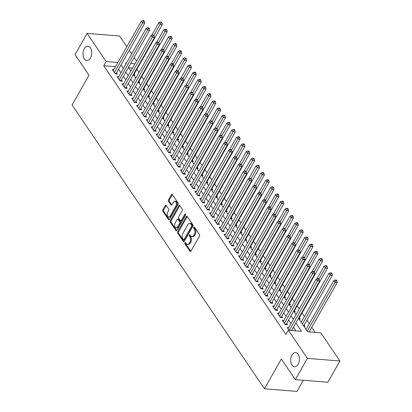 <?xml version="1.0" encoding="UTF-8"?>
<svg xmlns="http://www.w3.org/2000/svg" width="412" height="412" viewBox="0 0 412 412"><rect width="100%" height="100%" fill="white"/><g stroke="black" fill="none" stroke-linecap="round" stroke-linejoin="round"><path stroke-width="0.62" d="M184.921 242.735A0.767 0.469 -85.4 0 0 184.921 243.811L189.989 251.284A1.092 0.67 -85.4 0 0 190.375 251.536A1.092 0.67 -85.4 0 0 190.936 251.15L199.47 236.133A1.092 0.67 -85.4 0 0 199.47 234.593L194.402 227.12A0.767 0.469 -85.4 0 0 194.129 226.94A0.767 0.469 -85.4 0 0 193.738 227.213A0.767 0.469 -85.4 0 0 193.738 228.289L194.392 229.257A3.497 2.142 -85.4 0 1 194.402 234.176L193.692 235.427A3.497 2.142 -85.4 0 1 191.884 236.668A3.497 2.142 -85.4 0 1 190.648 235.849L189.994 234.881A0.767 0.469 -85.4 0 0 189.721 234.701A0.767 0.469 -85.4 0 0 189.329 234.974A0.767 0.469 -85.4 0 0 189.329 236.05L189.983 237.018A3.497 2.142 -85.4 0 1 189.994 241.937L189.283 243.188A3.497 2.142 -85.4 0 1 187.475 244.424A3.497 2.142 -85.4 0 1 186.239 243.61L185.585 242.642A0.767 0.469 -85.4 0 0 185.312 242.462A0.767 0.469 -85.4 0 0 184.921 242.735M185.755 242.889A0.767 0.469 -85.4 0 0 185.802 243.878L190.833 251.305M194.572 227.373A0.767 0.469 -85.4 0 0 194.618 228.361L195.273 229.33L194.392 229.257M190.164 235.128A0.767 0.469 -85.4 0 0 190.21 236.122L190.864 237.085L189.983 237.018M90.48 57.917A7.133 4.362 -85.4 0 0 91.521 50.491A7.133 4.362 -85.4 0 0 87.947 46.226A7.133 4.362 -85.4 0 0 84.264 48.745A7.133 4.362 -85.4 0 0 83.224 56.171A7.133 4.362 -85.4 0 0 86.798 60.44A7.133 4.362 -85.4 0 0 90.48 57.917M298.164 364.265A7.133 4.362 -85.4 0 0 299.205 356.838A7.133 4.362 -85.4 0 0 295.631 352.574A7.133 4.362 -85.4 0 0 291.943 355.093A7.133 4.362 -85.4 0 0 290.903 362.519A7.133 4.362 -85.4 0 0 294.477 366.788A7.133 4.362 -85.4 0 0 298.164 364.265M166.221 205.413A1.092 0.67 -85.4 0 0 165.835 205.155A1.092 0.67 -85.4 0 0 165.269 205.542L162.874 209.754A1.092 0.67 -85.4 0 0 162.879 211.294L168.503 219.596A1.092 0.67 -85.4 0 0 168.889 219.848A1.092 0.67 -85.4 0 0 169.456 219.462L177.989 204.445A1.092 0.67 -85.4 0 0 177.984 202.905L172.36 194.608A1.092 0.67 -85.4 0 0 171.974 194.351A1.092 0.67 -85.4 0 0 171.407 194.737L168.518 199.825A1.092 0.67 -85.4 0 0 168.518 201.365L170.928 204.918A1.092 0.67 -85.4 0 0 171.315 205.171A1.092 0.67 -85.4 0 0 171.876 204.785L173.313 202.261A2.925 1.787 -85.4 0 1 174.822 201.226A2.925 1.787 -85.4 0 1 176.29 202.977A2.925 1.787 -85.4 0 1 175.862 206.026L170.244 215.914A2.925 1.787 -85.4 0 1 168.735 216.949A2.925 1.787 -85.4 0 1 167.267 215.198A2.925 1.787 -85.4 0 1 167.694 212.149L168.632 210.501A1.092 0.67 -85.4 0 0 168.626 208.966L166.221 205.413M298.504 318.291L307.666 331.804L320.845 332.87L339.915 360.994L327.844 382.248L295.332 379.622L281.365 359.017L264.463 388.774L72.085 104.998L88.987 75.242L75.02 54.642L87.092 33.387L119.604 36.019L126.834 46.68M295.332 379.622L307.404 358.368L288.338 330.244L301.517 331.31L295.857 322.957M115.453 66.713L103.747 65.766L285.923 334.493L288.338 330.244M103.747 65.766L106.162 61.517L87.092 33.387M177.706 231.632A1.092 0.67 -85.4 0 0 177.706 233.171L183.335 241.468A1.092 0.67 -85.4 0 0 183.721 241.726A1.092 0.67 -85.4 0 0 184.288 241.339L192.816 226.322A1.092 0.67 -85.4 0 0 192.816 224.782L187.187 216.48A1.092 0.67 -85.4 0 0 186.801 216.228A1.092 0.67 -85.4 0 0 186.239 216.614L177.706 231.632L178.587 231.704A1.092 0.67 -85.4 0 0 178.587 233.243L184.179 241.494M175.919 230.535L170.295 222.233A1.092 0.67 -85.4 0 1 170.29 220.693L178.823 205.676A1.092 0.67 -85.4 0 1 179.39 205.289A1.092 0.67 -85.4 0 1 179.776 205.542L182.181 209.095A1.092 0.67 -85.4 0 1 182.186 210.635L178.726 216.727A1.092 0.67 -85.4 0 0 178.726 218.262L180.322 220.621A1.092 0.67 -85.4 0 0 180.708 220.873A1.092 0.67 -85.4 0 0 181.275 220.487L184.88 214.147A0.767 0.469 -85.4 0 1 185.271 213.874A0.767 0.469 -85.4 0 1 185.657 214.333A0.767 0.469 -85.4 0 1 185.544 215.131L176.872 230.401A1.092 0.67 -85.4 0 1 176.305 230.787A1.092 0.67 -85.4 0 1 175.919 230.535L176.727 230.596M133.782 75.308L134.987 75.401L134.137 74.15M138.638 82.472L139.843 82.57L138.993 81.313M143.494 89.636L144.705 89.734L143.855 88.482M148.356 96.805L149.561 96.902L148.711 95.646M153.213 103.968L154.418 104.066L153.568 102.815M158.069 111.137L159.279 111.235L158.429 109.978M162.931 118.301L164.136 118.399L163.286 117.147M167.787 125.469L168.992 125.567L168.142 124.311M172.643 132.633L173.854 132.731L172.999 131.48M177.505 139.802L178.71 139.9L177.86 138.643M182.362 146.966L183.567 147.063L182.717 145.812M187.218 154.134L188.423 154.232L187.573 152.976M192.08 161.298L193.285 161.396L192.435 160.144M196.936 168.467L198.141 168.56L197.291 167.308M201.792 175.63L202.998 175.728L202.148 174.472M206.649 182.794L207.859 182.892L207.009 181.641M211.511 189.963L212.716 190.061L211.866 188.804M216.367 197.127L217.572 197.224L216.722 195.973M221.223 204.295L222.434 204.393L221.584 203.137M226.085 211.459L227.29 211.557L226.44 210.305M230.941 218.628L232.147 218.726L231.297 217.469M235.798 225.791L237.008 225.889L236.153 224.638M240.66 232.96L241.865 233.058L241.015 231.802M245.516 240.124L246.721 240.222L245.871 238.97M250.372 247.293L251.578 247.391L250.728 246.134M255.234 254.456L256.439 254.554L255.589 253.303M260.09 261.625L261.296 261.718L260.446 260.466M264.947 268.789L266.152 268.887L265.302 267.63M269.803 275.952L271.014 276.05L270.164 274.799M274.665 283.121L275.87 283.219L275.02 281.963M279.521 290.285L280.727 290.383L279.877 289.131M284.378 297.454L285.588 297.552L284.738 296.295M289.239 304.617L290.445 304.715L289.595 303.464M294.096 311.786L295.301 311.884L294.451 310.627M298.952 318.95L300.163 319.048L299.313 317.796M303.814 326.119L305.019 326.216L304.169 324.96M288.688 327.602L287.195 327.483L289.106 330.306M283.827 320.438L282.333 320.32L285.248 324.615L287.447 324.795L286.598 323.538M278.97 313.269L277.477 313.151L280.392 317.451L282.586 317.626L281.736 316.375M274.114 306.106L272.62 305.987L275.535 310.282L277.729 310.463L276.879 309.206M269.252 298.942L267.759 298.818L270.674 303.119L272.873 303.294L272.023 302.042M264.396 291.773L262.902 291.655L265.817 295.955L268.011 296.13L267.161 294.879M259.539 284.61L258.046 284.486L260.961 288.786L263.155 288.966L262.305 287.71M254.678 277.441L253.184 277.322L256.099 281.623L258.298 281.798L257.448 280.546M249.821 270.277L248.328 270.154L251.243 274.454L253.442 274.634L252.587 273.377M244.965 263.108L243.471 262.99L246.386 267.29L248.58 267.465L247.73 266.214M240.103 255.945L238.61 255.821L241.525 260.121L243.724 260.302L242.874 259.045M235.247 248.776L233.753 248.657L236.668 252.958L238.867 253.133L238.018 251.881M230.39 241.612L228.897 241.489L231.812 245.789L234.006 245.969L233.156 244.713M225.534 234.443L224.035 234.325L226.95 238.625L229.149 238.8L228.3 237.549M220.672 227.28L219.179 227.156L222.094 231.456L224.293 231.637L223.443 230.38M215.816 220.111L214.322 219.993L217.237 224.293L219.431 224.468L218.581 223.216M210.959 212.947L209.466 212.829L212.381 217.124L214.575 217.304L213.725 216.048M206.098 205.784L204.604 205.66L207.519 209.96L209.718 210.135L208.869 208.884M201.241 198.615L199.748 198.496L202.663 202.797L204.857 202.972L204.007 201.715M196.385 191.451L194.891 191.328L197.806 195.628L200 195.808L199.15 194.552M191.523 184.282L190.03 184.164L192.945 188.464L195.144 188.639L194.294 187.388M186.667 177.119L185.173 176.995L188.088 181.295L190.282 181.476L189.432 180.219M181.81 169.95L180.317 169.832L183.232 174.132L185.426 174.307L184.576 173.055M176.949 162.786L175.455 162.663L178.37 166.963L180.569 167.143L179.72 165.887M172.092 155.618L170.599 155.499L173.514 159.799L175.713 159.974L174.858 158.723M167.236 148.454L165.742 148.33L168.657 152.631L170.851 152.811L170.002 151.554M162.38 141.285L160.881 141.167L163.796 145.467L165.995 145.642L165.145 144.391M157.518 134.121L156.024 133.998L158.939 138.298L161.138 138.478L160.289 137.222M152.661 126.953L151.168 126.834L154.083 131.134L156.277 131.31L155.427 130.058M147.805 119.789L146.312 119.671L149.221 123.966L151.42 124.146L150.571 122.889M142.943 112.625L141.45 112.502L144.365 116.802L146.564 116.977L145.714 115.726M138.087 105.457L136.593 105.338L139.508 109.633L141.702 109.813L140.852 108.557M133.231 98.293L131.737 98.169L134.652 102.47L136.846 102.65L135.996 101.393M128.369 91.124L126.875 91.006L129.79 95.306L131.989 95.481L131.14 94.23M123.512 83.96L122.019 83.837L124.934 88.137L127.128 88.317L126.278 87.061M118.656 76.792L117.163 76.673L120.077 80.973L122.271 81.149L121.422 79.897M295.914 330.857L293.442 327.205M290.975 323.569L288.585 320.042M286.119 316.406L283.724 312.873M281.262 309.242L278.867 305.709M276.401 302.073L274.011 298.54M271.544 294.91L269.149 291.377M266.688 287.741L264.293 284.213M261.831 280.577L259.436 277.044M256.97 273.408L254.575 269.881M252.113 266.245L249.718 262.712M247.257 259.076L244.862 255.548M242.395 251.912L240.005 248.379M237.539 244.743L235.144 241.216M232.682 237.58L230.287 234.047M227.821 230.411L225.431 226.883M222.964 223.247L220.569 219.714M218.108 216.084L215.713 212.551M213.246 208.915L210.856 205.382M208.39 201.751L205.995 198.218M203.533 194.582L201.138 191.055M198.672 187.419L196.282 183.886M193.815 180.25L191.42 176.722M188.959 173.086L186.564 169.553M184.102 165.918L181.707 162.39M179.241 158.754L176.846 155.221M174.384 151.585L171.989 148.057M169.528 144.421L167.133 140.889M164.666 137.253L162.277 133.725M159.81 130.089L157.415 126.556M154.953 122.92L152.558 119.392M150.092 115.757L147.702 112.224M145.235 108.593L142.84 105.06M140.379 101.424L137.984 97.896M135.517 94.26L133.127 90.728M130.661 87.092L128.266 83.564M125.804 79.928L123.409 76.395M120.948 72.759L118.553 69.231M113.794 69.628L112.301 69.504L115.216 73.805L117.415 73.985L116.565 72.728M315.242 332.417L311.771 327.293M309.309 323.657L306.914 320.129M304.447 316.493L302.058 312.96M299.308 308.907L297.196 305.797M294.451 301.744L292.34 298.628M289.59 294.575L287.483 291.464M284.733 287.411L282.622 284.301M279.877 280.242L277.765 277.132M275.015 273.079L272.909 269.968M270.159 265.91L268.047 262.799M265.302 258.746L263.191 255.636M260.441 251.578L258.334 248.467M255.584 244.414L253.473 241.303M250.728 237.25L248.616 234.134M245.866 230.081L243.76 226.971M241.01 222.918L238.903 219.802M236.153 215.749L234.042 212.638M231.297 208.585L229.185 205.47M226.435 201.417L224.329 198.306M221.579 194.253L219.467 191.142M216.722 187.084L214.611 183.973M211.861 179.92L209.754 176.81M207.004 172.752L204.893 169.641M202.148 165.588L200.036 162.477M197.286 158.419L195.18 155.309M192.43 151.256L190.318 148.145M187.573 144.092L185.462 140.976M182.712 136.923L180.605 133.812M177.855 129.759L175.744 126.644M172.999 122.591L170.887 119.48M168.137 115.427L166.031 112.311M163.281 108.258L161.174 105.148M158.424 101.095L156.313 97.984M153.568 93.926L151.456 90.815M148.706 86.762L146.6 83.651M143.85 79.593L141.738 76.483M138.993 72.43L136.882 69.319M132.525 68.093L128.678 67.779M306.26 329.023L305.756 328.982M301.399 321.86L300.899 321.818M291.186 307.486L288.791 303.958M286.33 300.322L283.935 296.794M281.468 293.153L279.073 289.626M276.612 285.99L274.217 282.462M271.755 278.821L269.36 275.293M266.894 271.657L264.499 268.13M257.181 257.325L254.786 253.797M252.319 250.156L249.924 246.628M247.463 242.992L245.068 239.465M242.606 235.824L240.211 232.301M237.75 228.66L235.35 225.132M232.888 221.491L230.493 217.969M223.175 207.164L220.775 203.636M218.314 199.995L215.919 196.467M211.062 189.304L213.452 192.831M208.601 185.663L206.206 182.135M203.739 178.499L201.344 174.971M196.488 167.802L198.878 171.33M194.026 164.167L191.632 160.639M189.165 156.998L186.77 153.47M181.913 146.306L184.303 149.834M174.595 135.502L172.195 131.974M167.339 124.81L169.729 128.333M164.877 121.169L162.483 117.641M160.021 114.006L157.621 110.478M152.764 103.309L155.154 106.837M150.303 99.673L147.908 96.145M138.19 81.813L140.58 85.341M135.728 78.172L133.333 74.644M130.872 71.008L128.477 67.48M264.463 388.774L296.975 391.4L303.299 380.266M339.915 360.994L307.404 358.368M129.296 50.316L131.691 53.848M134.152 57.484L136.547 61.012M126.402 63.154L125.49 63.077L126.01 63.845M143.052 88.977L145.441 92.509M177.057 139.138L179.447 142.67M225.637 210.8L228.032 214.333M259.642 260.961L262.037 264.494M293.648 311.127L296.043 314.655M134.94 63.845L130.733 63.505M117.868 62.464L106.162 61.517M293.39 319.321L290.996 315.793M288.534 312.157L286.139 308.624M283.677 304.988L281.283 301.46M278.816 297.825L276.426 294.292M273.959 290.656L271.565 287.128M269.103 283.492L266.708 279.959M264.241 276.323L261.852 272.796M259.385 269.16L256.99 265.627M254.528 261.991L252.134 258.463M249.667 254.827L247.277 251.294M244.81 247.658L242.416 244.131M239.954 240.495L237.559 236.962M235.097 233.331L232.703 229.798M230.236 226.162L227.841 222.635M225.379 218.999L222.985 215.466M220.523 211.83L218.128 208.302M215.661 204.666L213.272 201.133M210.805 197.497L208.41 193.97M205.948 190.334L203.554 186.801M201.087 183.165L198.697 179.637M196.23 176.001L193.836 172.468M191.374 168.832L188.979 165.305M186.512 161.669L184.123 158.136M181.656 154.5L179.261 150.972M176.8 147.336L174.405 143.803M171.938 140.173L169.548 136.64M167.081 133.004L164.687 129.476M162.225 125.84L159.83 122.307M157.369 118.671L154.974 115.144M152.507 111.508L150.112 107.975M147.65 104.339L145.256 100.811M142.794 97.175L140.399 93.642M137.932 90.007L135.543 86.479M133.076 82.843L130.681 79.31M128.22 75.674L125.825 72.146M123.358 68.51L120.968 64.978M187.475 244.424L188.356 244.496A3.497 2.142 -85.4 0 0 190.164 243.26L189.283 243.188M190.864 237.085A3.497 2.142 -85.4 0 1 190.874 242.009L190.164 243.26M191.884 236.668L192.759 236.735A3.497 2.142 -85.4 0 0 194.572 235.499L193.692 235.427M195.273 229.33A3.497 2.142 -85.4 0 1 195.283 234.248L194.572 235.499M187.223 216.532A1.092 0.67 -85.4 0 0 187.115 216.686L178.587 231.704M183.474 239.527A0.767 0.469 -85.4 0 0 183.747 239.707A0.767 0.469 -85.4 0 0 184.138 239.439L191.632 226.255A0.767 0.469 -85.4 0 0 191.626 225.179L190.936 224.159A3.497 2.142 -85.4 0 0 189.7 223.34A3.497 2.142 -85.4 0 0 187.893 224.576L182.773 233.589A3.497 2.142 -85.4 0 0 182.784 238.507L183.474 239.527M183.747 239.707L184.622 239.779A0.767 0.469 -85.4 0 0 185.019 239.506L184.138 239.439M189.7 223.34L190.581 223.407A3.497 2.142 -85.4 0 1 191.817 224.226L192.507 225.246A0.767 0.469 -85.4 0 1 192.507 226.322L185.019 239.506M176.763 230.555L171.171 222.305L170.295 222.233M179.807 205.593A1.092 0.67 -85.4 0 0 179.699 205.748L171.171 220.765A1.092 0.67 -85.4 0 0 171.171 222.305M180.708 220.873L181.589 220.945A1.092 0.67 -85.4 0 0 182.155 220.559L185.668 214.379M175.136 223.047A2.925 1.787 -85.4 0 0 174.709 226.09A2.925 1.787 -85.4 0 0 176.171 227.841A2.925 1.787 -85.4 0 0 177.685 226.811L179.663 223.325A1.092 0.67 -85.4 0 0 179.663 221.79L178.061 219.431A1.092 0.67 -85.4 0 0 177.675 219.174A1.092 0.67 -85.4 0 0 177.114 219.56L175.136 223.047M176.171 227.841L177.052 227.913A2.925 1.787 -85.4 0 0 178.561 226.878L177.685 226.811M177.675 219.174L178.556 219.246A1.092 0.67 -85.4 0 1 178.942 219.503L180.538 221.857A1.092 0.67 -85.4 0 1 180.544 223.397L178.561 226.878M168.735 216.949L169.615 217.016A2.925 1.787 -85.4 0 0 171.124 215.986L170.244 215.914M174.822 201.226L175.703 201.298A2.925 1.787 -85.4 0 1 177.17 203.049A2.925 1.787 -85.4 0 1 176.743 206.098L171.124 215.986M172.391 194.655A1.092 0.67 -85.4 0 0 172.288 194.809L169.394 199.897A1.092 0.67 -85.4 0 0 169.399 201.437L171.773 204.939M166.252 205.459A1.092 0.67 -85.4 0 0 166.149 205.614L163.755 209.826A1.092 0.67 -85.4 0 0 163.755 211.366L169.353 219.617M309.144 331.923L337.227 282.483L335.033 282.302L333.818 280.51L306.044 329.404M307.254 331.197L335.955 280.716L336.836 280.783L336.347 280.067L335.471 279.995L335.955 280.716M333.818 280.51L335.471 279.995M336.836 280.783L337.227 282.483M291.567 330.501L319.655 281.061L317.461 280.881L289.373 330.326M318.383 279.295L319.259 279.367L318.775 278.646L317.894 278.579L318.383 279.295L317.461 280.881L316.246 279.094L288.045 328.735M319.655 281.061L319.259 279.367M317.894 278.579L316.246 279.094M303.67 325.902A1.112 0.68 94.6 0 1 303.783 325.64L332.371 275.314L330.177 275.139L328.961 273.347L301.182 322.241M302.398 324.033L331.099 273.547L331.974 273.619L331.49 272.904L330.609 272.832L331.099 273.547M328.961 273.347L330.609 272.832M331.974 273.619L332.371 275.314M298.808 318.739A1.112 0.68 94.6 0 1 298.921 318.476L327.514 268.15L325.315 267.97L324.1 266.178L316.88 278.893M319.032 279.032L326.237 266.384L327.118 266.451L326.634 265.735L325.753 265.668L326.237 266.384M324.1 266.178L325.753 265.668M327.118 266.451L327.514 268.15M293.952 311.57A1.112 0.68 94.6 0 1 294.065 311.307L322.653 260.981L320.459 260.806L319.243 259.014L312.023 271.729M314.176 271.863L321.381 259.215L322.261 259.287L321.772 258.571L320.897 258.499L321.381 259.215M319.243 259.014L320.897 258.499M322.261 259.287L322.653 260.981M289.095 304.406A1.112 0.68 94.6 0 1 289.209 304.144L317.796 253.818L315.602 253.638L314.387 251.845L307.161 264.561M309.319 264.7L316.524 252.051L317.4 252.123L316.916 251.402L316.035 251.335L316.524 252.051M314.387 251.845L316.035 251.335M317.4 252.123L317.796 253.818M284.908 324.115L286.211 324.218L314.799 273.892L312.6 273.717L284.398 323.363M313.522 272.126L314.402 272.198L313.918 271.482L313.038 271.41L313.522 272.126L312.6 273.717L311.39 271.925L283.183 321.571M286.211 324.218A1.112 0.68 -85.4 0 0 286.062 324.589L286.041 324.682M314.799 273.892L314.402 272.198M313.038 271.41L311.39 271.925M280.052 316.952L281.35 317.055L309.942 266.729L307.743 266.549L279.542 316.195M308.665 264.962L309.546 265.034L309.057 264.319L308.181 264.247L308.665 264.962L307.743 266.549L306.528 264.762L278.327 314.408M281.35 317.055A1.112 0.68 -85.4 0 0 281.205 317.425L281.185 317.513M309.942 266.729L309.546 265.034M308.181 264.247L306.528 264.762M275.195 309.783L276.493 309.886L305.081 259.56L302.887 259.385L274.68 309.031M303.809 257.794L304.684 257.866L304.2 257.15L303.325 257.078L303.809 257.794L302.887 259.385L301.672 257.593L273.47 307.239M276.493 309.886A1.112 0.68 -85.4 0 0 276.349 310.257L276.323 310.349M305.081 259.56L304.684 257.866M303.325 257.078L301.672 257.593M270.334 302.619L271.637 302.722L300.224 252.396L298.025 252.221L269.824 301.862M298.952 250.63L299.828 250.702L299.344 249.986L298.463 249.914L298.952 250.63L298.025 252.221L296.815 250.429L268.609 300.075M271.637 302.722A1.112 0.68 -85.4 0 0 271.487 303.093L271.467 303.181M300.224 252.396L299.828 250.702M298.463 249.914L296.815 250.429M284.234 297.237A1.112 0.68 94.6 0 1 284.352 296.975L312.94 246.649L310.741 246.474L309.525 244.682L302.305 257.397M304.458 257.531L311.663 244.882L312.543 244.955L312.059 244.239L311.178 244.167L311.663 244.882M309.525 244.682L311.178 244.167M312.543 244.955L312.94 246.649M265.477 295.45L266.775 295.558L295.368 245.233L293.169 245.052L264.968 294.698M294.091 243.461L294.971 243.533L294.482 242.817L293.607 242.745L294.091 243.461L293.169 245.052L291.954 243.26L263.752 292.906M266.775 295.558A1.112 0.68 -85.4 0 0 266.631 295.924L266.61 296.017M295.368 245.233L294.971 243.533M293.607 242.745L291.954 243.26M279.377 290.074A1.112 0.68 94.6 0 1 279.491 289.811L308.083 239.485L305.884 239.305L304.669 237.518L297.449 250.228M299.601 250.367L306.806 237.719L307.687 237.791L307.197 237.07L306.322 237.003L306.806 237.719M304.669 237.518L306.322 237.003M307.687 237.791L308.083 239.485M260.621 288.287L261.919 288.39L290.506 238.064L288.312 237.889L260.111 287.535M289.234 236.297L290.115 236.37L289.626 235.654L288.75 235.582L289.234 236.297L288.312 237.889L287.097 236.097L258.896 285.743M261.919 288.39A1.112 0.68 -85.4 0 0 261.774 288.761L261.749 288.848M290.506 238.064L290.115 236.37M288.75 235.582L287.097 236.097M274.521 282.905A1.112 0.68 94.6 0 1 274.634 282.642L303.222 232.317L301.028 232.141L299.812 230.349L292.587 243.065M294.745 243.198L301.95 230.55L302.825 230.622L302.341 229.906L301.46 229.834L301.95 230.55M299.812 230.349L301.46 229.834M302.825 230.622L303.222 232.317M255.759 281.118L257.062 281.226L285.65 230.9L283.451 230.72L255.249 280.366M284.378 229.134L285.253 229.201L284.769 228.485L283.889 228.413L284.378 229.134L283.451 230.72L282.241 228.928L254.034 278.574M257.062 281.226A1.112 0.68 -85.4 0 0 256.918 281.592L256.892 281.684M285.65 230.9L285.253 229.201M283.889 228.413L282.241 228.928M269.659 275.741A1.112 0.68 94.6 0 1 269.778 275.479L298.365 225.153L296.166 224.978L294.956 223.186L287.731 235.896M289.883 236.035L297.088 223.386L297.969 223.458L297.485 222.743L296.604 222.671L297.088 223.386M294.956 223.186L296.604 222.671M297.969 223.458L298.365 225.153M250.903 273.954L252.201 274.057L280.793 223.731L278.594 223.556L250.393 273.202M279.516 221.965L280.397 222.037L279.913 221.321L279.032 221.249L279.516 221.965L278.594 223.556L277.379 221.764L249.178 271.41M252.201 274.057A1.112 0.68 -85.4 0 0 252.056 274.428L252.036 274.521M280.793 223.731L280.397 222.037M279.032 221.249L277.379 221.764M264.803 268.578A1.112 0.68 94.6 0 1 264.916 268.315L293.509 217.989L291.31 217.809L290.094 216.017L282.874 228.732M285.027 228.866L292.232 216.218L293.112 216.29L292.623 215.574L291.748 215.502L292.232 216.218M290.094 216.017L291.748 215.502M293.112 216.29L293.509 217.989M246.046 266.785L247.344 266.894L275.932 216.568L273.738 216.388L245.537 266.034M274.66 214.801L275.54 214.868L275.051 214.152L274.176 214.08L274.66 214.801L273.738 216.388L272.523 214.595L244.321 264.241M247.344 266.894A1.112 0.68 -85.4 0 0 247.2 267.259L247.174 267.352M275.932 216.568L275.54 214.868M274.176 214.08L272.523 214.595M259.946 261.409A1.112 0.68 94.6 0 1 260.06 261.146L288.647 210.82L286.453 210.645L285.238 208.853L278.012 221.563M280.17 221.702L287.375 209.054L288.251 209.126L287.767 208.41L286.891 208.338L287.375 209.054M285.238 208.853L286.891 208.338M288.251 209.126L288.647 210.82M241.185 259.622L242.488 259.725L271.075 209.399L268.882 209.224L240.675 258.87M269.803 207.633L270.679 207.705L270.195 206.989L269.314 206.917L269.803 207.633L268.882 209.224L267.666 207.432L239.46 257.078M242.488 259.725A1.112 0.68 -85.4 0 0 242.344 260.096L242.318 260.188M271.075 209.399L270.679 207.705M269.314 206.917L267.666 207.432M255.085 254.245A1.112 0.68 94.6 0 1 255.203 253.983L283.791 203.657L281.592 203.477L280.381 201.684L273.156 214.4M275.314 214.534L282.519 201.89L283.394 201.957L282.91 201.241L282.029 201.169L282.519 201.89M280.381 201.684L282.029 201.169M283.394 201.957L283.791 203.657M236.328 252.453L237.631 252.561L266.219 202.235L264.02 202.055L235.819 251.701M264.942 200.469L265.822 200.541L265.338 199.82L264.458 199.753L264.942 200.469L264.02 202.055L262.805 200.263L234.603 249.909M237.631 252.561A1.112 0.68 -85.4 0 0 237.482 252.927L237.461 253.02M266.219 202.235L265.822 200.541M264.458 199.753L262.805 200.263M250.228 247.076A1.112 0.68 94.6 0 1 250.342 246.814L278.934 196.488L276.735 196.313L275.52 194.521L268.3 207.236M270.452 207.37L277.657 194.722L278.538 194.794L278.054 194.078L277.173 194.006L277.657 194.722M275.52 194.521L277.173 194.006M278.538 194.794L278.934 196.488M231.472 245.289L232.77 245.392L261.357 195.067L259.163 194.891L230.962 244.537M260.085 193.3L260.966 193.372L260.477 192.656L259.601 192.584L260.085 193.3L259.163 194.891L257.948 193.099L229.747 242.745M232.77 245.392A1.112 0.68 -85.4 0 0 232.625 245.763L232.605 245.856M261.357 195.067L260.966 193.372M259.601 192.584L257.948 193.099M245.372 239.913A1.112 0.68 94.6 0 1 245.485 239.65L274.073 189.324L271.879 189.144L270.663 187.352L263.443 200.067M265.596 200.206L272.801 187.558L273.681 187.625L273.192 186.909L272.317 186.837L272.801 187.558M270.663 187.352L272.317 186.837M273.681 187.625L274.073 189.324M226.61 238.121L227.913 238.229L256.501 187.903L254.307 187.723L226.1 237.369M255.229 186.136L256.104 186.209L255.62 185.488L254.74 185.421L255.229 186.136L254.307 187.723L253.092 185.936L224.89 235.576M227.913 238.229A1.112 0.68 -85.4 0 0 227.769 238.6L227.743 238.687M256.501 187.903L256.104 186.209M254.74 185.421L253.092 185.936M240.515 232.744A1.112 0.68 94.6 0 1 240.629 232.481L269.216 182.155L267.022 181.98L265.807 180.188L258.582 192.904M260.739 193.037L267.944 180.389L268.82 180.461L268.336 179.745L267.455 179.673L267.944 180.389M265.807 180.188L267.455 179.673M268.82 180.461L269.216 182.155M221.754 230.957L223.057 231.06L251.644 180.734L249.445 180.559L221.244 230.205M250.367 178.968L251.248 179.04L250.764 178.324L249.883 178.252L250.367 178.968L249.445 180.559L248.23 178.767L220.029 228.413M223.057 231.06A1.112 0.68 -85.4 0 0 222.907 231.431L222.887 231.523M251.644 180.734L251.248 179.04M249.883 178.252L248.23 178.767M235.654 225.58A1.112 0.68 94.6 0 1 235.767 225.318L264.36 174.992L262.161 174.812L260.945 173.019L253.725 185.735M255.878 185.874L263.083 173.225L263.963 173.292L263.479 172.577L262.599 172.51L263.083 173.225M260.945 173.019L262.599 172.51M263.963 173.292L264.36 174.992M216.897 223.793L218.195 223.896L246.788 173.57L244.589 173.39L216.388 223.036M245.511 171.804L246.391 171.876L245.902 171.16L245.027 171.088L245.511 171.804L244.589 173.39L243.374 171.603L215.172 221.249M218.195 223.896A1.112 0.68 -85.4 0 0 218.051 224.267L218.03 224.355M246.788 173.57L246.391 171.876M245.027 171.088L243.374 171.603M230.797 218.412A1.112 0.68 94.6 0 1 230.911 218.149L259.498 167.823L257.304 167.648L256.089 165.856L248.869 178.571M251.021 178.705L258.226 166.057L259.107 166.129L258.618 165.413L257.742 165.341L258.226 166.057M256.089 165.856L257.742 165.341M259.107 166.129L259.498 167.823M212.041 216.624L213.339 216.727L241.926 166.402L239.733 166.227L211.526 215.873M240.654 164.635L241.53 164.707L241.046 163.991L240.165 163.919L240.654 164.635L239.733 166.227L238.517 164.434L210.316 214.08M213.339 216.727A1.112 0.68 -85.4 0 0 213.195 217.098L213.169 217.191M241.926 166.402L241.53 164.707M240.165 163.919L238.517 164.434M225.941 211.248A1.112 0.68 94.6 0 1 226.054 210.985L254.642 160.659L252.448 160.479L251.232 158.687L244.007 171.402M246.165 171.541L253.37 158.893L254.245 158.965L253.761 158.244L252.88 158.177L253.37 158.893M251.232 158.687L252.88 158.177M254.245 158.965L254.642 160.659M207.179 209.461L208.482 209.564L237.07 159.238L234.871 159.063L206.669 208.704M235.793 157.472L236.673 157.544L236.189 156.828L235.309 156.756L235.793 157.472L234.871 159.063L233.661 157.271L205.454 206.917M208.482 209.564A1.112 0.68 -85.4 0 0 208.333 209.935L208.312 210.022M237.07 159.238L236.673 157.544M235.309 156.756L233.661 157.271M221.079 204.079A1.112 0.68 94.6 0 1 221.198 203.816L249.785 153.491L247.586 153.315L246.371 151.523L239.151 164.239M241.303 164.373L248.508 151.724L249.389 151.796L248.905 151.08L248.024 151.008L248.508 151.724M246.371 151.523L248.024 151.008M249.389 151.796L249.785 153.491M202.323 202.292L203.621 202.4L232.213 152.074L230.014 151.894L201.813 201.54M230.936 150.303L231.817 150.375L231.328 149.659L230.452 149.587L230.936 150.303L230.014 151.894L228.799 150.102L200.598 199.748M203.621 202.4A1.112 0.68 -85.4 0 0 203.477 202.766L203.456 202.858M232.213 152.074L231.817 150.375M230.452 149.587L228.799 150.102M216.223 196.915A1.112 0.68 94.6 0 1 216.336 196.653L244.924 146.327L242.73 146.147L241.514 144.36L234.294 157.07M236.447 157.209L243.652 144.56L244.532 144.633L244.043 143.912L243.168 143.845L243.652 144.56M241.514 144.36L243.168 143.845M244.532 144.633L244.924 146.327M197.466 195.128L198.764 195.231L227.352 144.906L225.158 144.73L196.957 194.376M226.08 143.139L226.955 143.211L226.471 142.495L225.596 142.423L226.08 143.139L225.158 144.73L223.943 142.938L195.741 192.584M198.764 195.231A1.112 0.68 -85.4 0 0 198.62 195.602L198.594 195.69M227.352 144.906L226.955 143.211M225.596 142.423L223.943 142.938M211.366 189.747A1.112 0.68 94.6 0 1 211.48 189.484L240.067 139.158L237.873 138.983L236.658 137.191L229.433 149.906M231.59 150.04L238.795 137.392L239.671 137.464L239.187 136.748L238.306 136.676L238.795 137.392M236.658 137.191L238.306 136.676M239.671 137.464L240.067 139.158M192.605 187.96L193.908 188.068L222.495 137.742L220.296 137.562L192.095 187.208M221.223 135.975L222.099 136.042L221.615 135.327L220.734 135.254L221.223 135.975L220.296 137.562L219.086 135.769L190.88 185.415M193.908 188.068A1.112 0.68 -85.4 0 0 193.764 188.433L193.738 188.526M222.495 137.742L222.099 136.042M220.734 135.254L219.086 135.769M206.505 182.583A1.112 0.68 94.6 0 1 206.623 182.32L235.211 131.995L233.012 131.814L231.802 130.027L224.576 142.737M226.729 142.876L233.934 130.228L234.814 130.3L234.33 129.584L233.45 129.512L233.934 130.228M231.802 130.027L233.45 129.512M234.814 130.3L235.211 131.995M187.748 180.796L189.046 180.899L217.639 130.573L215.44 130.398L187.239 180.044M216.362 128.807L217.242 128.879L216.758 128.163L215.878 128.091L216.362 128.807L215.44 130.398L214.225 128.606L186.023 178.252M189.046 180.899A1.112 0.68 -85.4 0 0 188.902 181.27L188.881 181.362M217.639 130.573L217.242 128.879M215.878 128.091L214.225 128.606M201.648 175.419A1.112 0.68 94.6 0 1 201.762 175.152L230.354 124.831L228.155 124.651L226.94 122.858L219.72 135.574M221.872 135.708L229.077 123.059L229.958 123.131L229.469 122.415L228.593 122.343L229.077 123.059M226.94 122.858L228.593 122.343M229.958 123.131L230.354 124.831M182.892 173.627L184.19 173.735L212.777 123.409L210.583 123.229L182.382 172.875M211.505 121.643L212.386 121.71L211.897 120.994L211.021 120.922L211.505 121.643L210.583 123.229L209.368 121.437L181.167 171.083M184.19 173.735A1.112 0.68 -85.4 0 0 184.046 174.101L184.02 174.194M212.777 123.409L212.386 121.71M211.021 120.922L209.368 121.437M196.792 168.25A1.112 0.68 94.6 0 1 196.905 167.988L225.493 117.662L223.299 117.487L222.083 115.695L214.858 128.405M217.016 128.544L224.221 115.896L225.096 115.968L224.612 115.252L223.731 115.18L224.221 115.896M222.083 115.695L223.731 115.18M225.096 115.968L225.493 117.662M178.03 166.463L179.333 166.566L207.921 116.241L205.727 116.066L177.52 165.712M206.649 114.474L207.524 114.546L207.04 113.83L206.16 113.758L206.649 114.474L205.727 116.066L204.512 114.273L176.305 163.919M179.333 166.566A1.112 0.68 -85.4 0 0 179.189 166.937L179.163 167.03M207.921 116.241L207.524 114.546M206.16 113.758L204.512 114.273M191.93 161.087A1.112 0.68 94.6 0 1 192.049 160.824L220.636 110.498L218.437 110.318L217.227 108.526L210.002 121.241M212.159 121.375L219.364 108.732L220.24 108.799L219.756 108.083L218.875 108.011L219.364 108.732M217.227 108.526L218.875 108.011M220.24 108.799L220.636 110.498M173.174 159.295L174.472 159.403L203.065 109.077L200.865 108.897L172.664 158.543M201.787 107.311L202.668 107.377L202.184 106.662L201.303 106.595L201.787 107.311L200.865 108.897L199.65 107.105L171.449 156.751M174.472 159.403A1.112 0.68 -85.4 0 0 174.328 159.768L174.307 159.861M203.065 109.077L202.668 107.377M201.303 106.595L199.65 107.105M187.074 153.918A1.112 0.68 94.6 0 1 187.187 153.655L215.78 103.33L213.581 103.155L212.365 101.362L205.145 114.078M207.298 114.212L214.503 101.563L215.383 101.635L214.894 100.919L214.019 100.847L214.503 101.563M212.365 101.362L214.019 100.847M215.383 101.635L215.78 103.33M182.217 146.754A1.112 0.68 94.6 0 1 182.331 146.492L210.918 96.166L208.724 95.986L207.509 94.194L200.284 106.909M202.441 107.048L209.646 94.4L210.522 94.466L210.038 93.751L209.162 93.678L209.646 94.4M207.509 94.194L209.162 93.678M210.522 94.466L210.918 96.166M177.356 139.586A1.112 0.68 94.6 0 1 177.474 139.323L206.062 88.997L203.863 88.822L202.653 87.03L195.427 99.745M197.585 99.879L204.79 87.231L205.665 87.303L205.181 86.587L204.3 86.515L204.79 87.231M202.653 87.03L204.3 86.515M205.665 87.303L206.062 88.997M168.317 152.131L169.615 152.234L198.203 101.908L196.009 101.733L167.808 151.379M196.931 100.142L197.812 100.214L197.322 99.498L196.447 99.426L196.931 100.142L196.009 101.733L194.794 99.941L166.592 149.587M169.615 152.234A1.112 0.68 -85.4 0 0 169.471 152.605L169.445 152.697M198.203 101.908L197.812 100.214M196.447 99.426L194.794 99.941M163.456 144.962L164.759 145.07L193.346 94.745L191.153 94.564L162.946 144.21M192.074 92.978L192.95 93.05L192.466 92.329L191.585 92.262L192.074 92.978L191.153 94.564L189.937 92.777L161.736 142.418M164.759 145.07A1.112 0.68 -85.4 0 0 164.615 145.441L164.589 145.529M193.346 94.745L192.95 93.05M191.585 92.262L189.937 92.777M158.599 137.799L159.902 137.902L188.49 87.576L186.291 87.401L158.09 137.047M187.213 85.809L188.093 85.881L187.609 85.166L186.729 85.093L187.213 85.809L186.291 87.401L185.076 85.608L156.874 135.254M159.902 137.902A1.112 0.68 -85.4 0 0 159.753 138.272L159.732 138.365M188.49 87.576L188.093 85.881M186.729 85.093L185.076 85.608M172.499 132.422A1.112 0.68 94.6 0 1 172.613 132.159L201.205 81.834L199.006 81.653L197.791 79.861L190.571 92.576M192.723 92.715L199.928 80.067L200.809 80.134L200.325 79.418L199.444 79.351L199.928 80.067M197.791 79.861L199.444 79.351M200.809 80.134L201.205 81.834M153.743 130.635L155.041 130.738L183.628 80.412L181.435 80.232L153.233 129.878M182.356 78.646L183.237 78.718L182.748 77.997L181.872 77.93L182.356 78.646L181.435 80.232L180.219 78.445L152.018 128.091M155.041 130.738A1.112 0.68 -85.4 0 0 154.897 131.109L154.876 131.196M183.628 80.412L183.237 78.718M181.872 77.93L180.219 78.445M167.643 125.253A1.112 0.68 94.6 0 1 167.756 124.99L196.344 74.665L194.15 74.49L192.934 72.697L185.714 85.413M187.867 85.547L195.072 72.898L195.952 72.97L195.463 72.255L194.588 72.182L195.072 72.898M192.934 72.697L194.588 72.182M195.952 72.97L196.344 74.665M148.881 123.466L150.184 123.569L178.772 73.243L176.578 73.068L148.372 122.714M177.5 71.477L178.375 71.549L177.891 70.833L177.011 70.761L177.5 71.477L176.578 73.068L175.363 71.276L147.161 120.922M150.184 123.569A1.112 0.68 -85.4 0 0 150.04 123.94L150.014 124.033M178.772 73.243L178.375 71.549M177.011 70.761L175.363 71.276M162.786 118.09A1.112 0.68 94.6 0 1 162.9 117.827L191.487 67.501L189.293 67.321L188.078 65.529L180.853 78.244M183.01 78.383L190.215 65.735L191.091 65.807L190.607 65.086L189.726 65.019L190.215 65.735M188.078 65.529L189.726 65.019M191.091 65.807L191.487 67.501M144.025 116.302L145.328 116.405L173.916 66.08L171.716 65.905L143.515 115.545M172.638 64.313L173.519 64.385L173.035 63.669L172.154 63.597L172.638 64.313L171.716 65.905L170.506 64.112L142.3 113.758M145.328 116.405A1.112 0.68 -85.4 0 0 145.178 116.776L145.158 116.864M173.916 66.08L173.519 64.385M172.154 63.597L170.506 64.112M157.925 110.921A1.112 0.68 94.6 0 1 158.038 110.658L186.631 60.332L184.432 60.157L183.216 58.365L175.996 71.08M178.149 71.214L185.354 58.566L186.234 58.638L185.75 57.922L184.87 57.85L185.354 58.566M183.216 58.365L184.87 57.85M186.234 58.638L186.631 60.332M139.168 109.134L140.466 109.242L169.059 58.916L166.86 58.736L138.659 108.382M167.782 57.144L168.662 57.216L168.173 56.501L167.298 56.429L167.782 57.144L166.86 58.736L165.645 56.944L137.443 106.59M140.466 109.242A1.112 0.68 -85.4 0 0 140.322 109.607L140.301 109.7M169.059 58.916L168.662 57.216M167.298 56.429L165.645 56.944M153.068 103.757A1.112 0.68 94.6 0 1 153.182 103.494L181.769 53.169L179.575 52.988L178.36 51.201L171.14 63.911M173.292 64.051L180.497 51.402L181.378 51.474L180.889 50.753L180.013 50.686L180.497 51.402M178.36 51.201L180.013 50.686M181.378 51.474L181.769 53.169M134.312 101.97L135.61 102.073L164.197 51.747L162.004 51.572L133.797 101.218M162.925 49.981L163.801 50.053L163.317 49.337L162.441 49.265L162.925 49.981L162.004 51.572L160.788 49.78L132.587 99.426M135.61 102.073A1.112 0.68 -85.4 0 0 135.466 102.444L135.44 102.531M164.197 51.747L163.801 50.053M162.441 49.265L160.788 49.78M148.212 96.588A1.112 0.68 94.6 0 1 148.325 96.326L176.913 46L174.719 45.825L173.504 44.032L166.278 56.748M168.436 56.882L175.641 44.233L176.516 44.305L176.032 43.59L175.152 43.517L175.641 44.233M173.504 44.032L175.152 43.517M176.516 44.305L176.913 46M129.45 94.801L130.753 94.909L159.341 44.584L157.142 44.403L128.941 94.049M158.069 42.817L158.944 42.884L158.46 42.168L157.58 42.096L158.069 42.817L157.142 44.403L155.932 42.611L127.725 92.257M130.753 94.909A1.112 0.68 -85.4 0 0 130.604 95.275L130.583 95.368M159.341 44.584L158.944 42.884M157.58 42.096L155.932 42.611M143.35 89.425A1.112 0.68 94.6 0 1 143.469 89.162L172.056 38.836L169.857 38.656L168.642 36.869L161.422 49.579M163.574 49.718L170.779 37.07L171.66 37.142L171.176 36.426L170.295 36.354L170.779 37.07M168.642 36.869L170.295 36.354M171.66 37.142L172.056 38.836M124.594 87.638L125.892 87.741L154.485 37.415L152.285 37.24L124.084 86.886M153.207 35.648L154.088 35.72L153.599 35.005L152.723 34.932L153.207 35.648L152.285 37.24L151.07 35.447L122.869 85.093M125.892 87.741A1.112 0.68 -85.4 0 0 125.748 88.111L125.727 88.204M154.485 37.415L154.088 35.72M152.723 34.932L151.07 35.447M138.494 82.261A1.112 0.68 94.6 0 1 138.607 81.993L167.2 31.667L165.001 31.492L163.785 29.7L156.565 42.415M158.718 42.549L165.923 29.901L166.803 29.973L166.314 29.257L165.439 29.185L165.923 29.901M163.785 29.7L165.439 29.185M166.803 29.973L167.2 31.667M119.737 80.469L121.035 80.577L149.623 30.251L147.429 30.071L119.228 79.717M148.351 28.485L149.232 28.552L148.742 27.836L147.867 27.764L148.351 28.485L147.429 30.071L146.214 28.279L118.012 77.925M121.035 80.577A1.112 0.68 -85.4 0 0 120.891 80.943L120.865 81.035M149.623 30.251L149.232 28.552M147.867 27.764L146.214 28.279M133.637 75.092A1.112 0.68 94.6 0 1 133.751 74.83L162.338 24.504L160.144 24.329L158.929 22.536L151.704 35.247M153.861 35.386L161.066 22.737L161.942 22.809L161.458 22.093L160.577 22.021L161.066 22.737M158.929 22.536L160.577 22.021M161.942 22.809L162.338 24.504M114.876 73.305L116.179 73.408L144.767 23.082L142.567 22.907L114.366 72.553M143.494 21.316L144.37 21.388L143.886 20.672L143.005 20.6L143.494 21.316L142.567 22.907L141.357 21.115L113.151 70.761M116.179 73.408A1.112 0.68 -85.4 0 0 116.035 73.779L116.009 73.872M144.767 23.082L144.37 21.388M143.005 20.6L141.357 21.115M185.802 243.878L184.921 243.811M194.618 228.361L193.738 228.289M190.21 236.122L189.329 236.05M190.874 242.009L189.994 241.937M195.283 234.248L194.402 234.176M190.797 251.346L189.989 251.284M187.115 216.686L186.239 216.614M184.143 241.535L183.335 241.468M178.587 233.243L177.706 233.171M192.507 226.322L191.632 226.255M192.507 225.246L191.626 225.179M191.817 224.226L190.936 224.159M171.171 220.765L170.29 220.693M179.699 205.748L178.823 205.676M182.155 220.559L181.275 220.487M185.621 214.209L184.88 214.147M180.544 223.397L179.663 223.325M180.538 221.857L179.663 221.79M178.942 219.503L178.061 219.431M176.743 206.098L175.862 206.026M171.737 204.98L170.928 204.918M169.399 201.437L168.518 201.365M169.394 199.897L168.518 199.825M172.288 194.809L171.407 194.737M169.311 219.658L168.503 219.596M163.755 211.366L162.879 211.294M163.755 209.826L162.874 209.754M166.149 205.614L165.269 205.542M303.783 325.64L303.474 325.614M298.921 318.476L298.612 318.45M294.065 311.307L293.756 311.281M289.209 304.144L288.9 304.118M285.181 324.517L286.062 324.589M280.325 317.353L281.205 317.425M275.468 310.184L276.349 310.257M270.607 303.021L271.487 303.093M284.352 296.975L284.038 296.949M265.75 295.852L266.631 295.924M279.491 289.811L279.182 289.785M260.894 288.688L261.774 288.761M274.634 282.642L274.325 282.622M256.032 281.52L256.918 281.592M269.778 275.479L269.463 275.453M251.176 274.356L252.056 274.428M264.916 268.315L264.607 268.289M246.319 267.192L247.2 267.259M260.06 261.146L259.751 261.12M241.458 260.024L242.344 260.096M255.203 253.983L254.894 253.957M236.601 252.86L237.482 252.927M250.342 246.814L250.032 246.788M231.745 245.691L232.625 245.763M245.485 239.65L245.176 239.624M226.883 238.527L227.769 238.6M240.629 232.481L240.32 232.456M222.027 231.359L222.907 231.431M235.767 225.318L235.458 225.292M217.17 224.195L218.051 224.267M230.911 218.149L230.602 218.123M212.314 217.026L213.195 217.098M226.054 210.985L225.745 210.959M207.452 209.863L208.333 209.935M221.198 203.816L220.883 203.791M202.596 202.694L203.477 202.766M216.336 196.653L216.027 196.627M197.739 195.53L198.62 195.602M211.48 189.484L211.171 189.463M192.878 188.361L193.764 188.433M206.623 182.32L206.309 182.295M188.021 181.198L188.902 181.27M201.762 175.152L201.453 175.131M183.165 174.034L184.046 174.101M196.905 167.988L196.596 167.962M178.303 166.865L179.189 166.937M192.049 160.824L191.74 160.798M173.447 159.702L174.328 159.768M187.187 153.655L186.878 153.63M182.331 146.492L182.022 146.466M177.474 139.323L177.165 139.297M168.59 152.533L169.471 152.605M163.729 145.369L164.615 145.441M158.872 138.2L159.753 138.272M172.613 132.159L172.304 132.134M154.016 131.037L154.897 131.109M167.756 124.99L167.447 124.965M149.159 123.868L150.04 123.94M162.9 117.827L162.591 117.801M144.298 116.704L145.178 116.776M158.038 110.658L157.729 110.632M139.441 109.535L140.322 109.607M153.182 103.494L152.873 103.469M134.585 102.372L135.466 102.444M148.325 96.326L148.016 96.305M129.723 95.203L130.604 95.275M143.469 89.162L143.155 89.136M124.867 88.039L125.748 88.111M138.607 81.993L138.298 81.973M120.01 80.876L120.891 80.943M133.751 74.83L133.442 74.804M115.149 73.707L116.035 73.779"/></g></svg>
